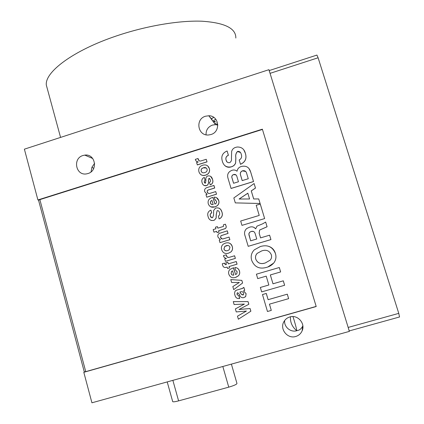 <?xml version="1.0" encoding="UTF-8"?>
<svg xmlns="http://www.w3.org/2000/svg" width="424" height="424" viewBox="0 0 424 424"><rect width="100%" height="100%" fill="white"/><g stroke="black" fill="none" stroke-linecap="round" stroke-linejoin="round"><path stroke-width="0.64" d="M231.393 364.115L236.952 383.402C236.958 384.271 234.228 385.522 228.759 387.149L178.599 400.876C175.276 401.751 173.315 402.016 172.711 401.666L172.658 401.491M349.185 330.943L348.168 327.434L398.767 313.363L399.53 316.977M269.208 70.575L316.924 55.072L318.106 57.765L270.062 73.347L348.168 327.434M270.062 73.347L269.15 70.591M318.106 57.765L398.767 313.363M302.842 325.775L302.688 326.162C301.522 328.361 300.107 329.729 298.443 330.264L296.768 330.731C292.237 327.01 290.133 322.367 290.461 316.792M87.959 173.538C98.4 170.734 95.389 153.446 84.784 155.12L82.998 155.502C72.292 158.422 75.885 176.183 86.75 173.835L87.959 173.538M217.835 125.053L215.514 124.656L212.445 125.08C208.03 126.845 205.905 130.083 206.059 134.795M210.924 134.535C221.037 131.843 219.166 115.598 208.793 115.763L205.513 116.224C194.886 119.102 197.764 136.252 208.693 134.965L210.924 134.535M295.703 336.497C298.724 335.58 300.87 333.677 302.148 330.784C305.603 323.385 297.569 314.38 289.852 316.945C287.17 317.751 285.161 319.383 283.82 321.837C279.517 329.178 287.567 339.163 295.703 336.497M93.715 168.461L91.976 167.141L91.028 171.884M47.467 89.289L46.317 85.07C44.658 72.112 73.161 50.44 116.468 35.934C146.28 25.822 179.257 20.326 201.925 21.211C224.747 22.726 236.046 28.339 235.829 38.049M212.726 120.967L215.811 119.282L212.721 120.962M215.44 124.561L217.289 124.121M213.314 121.746L215.063 121.11M217.077 124.852L217.687 124.656M243.89 150.07L245.432 153.462C246.938 158.539 245.295 162.154 240.503 164.305L239.184 159.975C241.452 158.693 242.141 156.795 241.256 154.283C240.848 152.333 239.708 151.363 237.848 151.373L237.504 151.532C235.929 153.228 235.389 155.338 235.871 157.855L235.627 163.054C234.827 165.026 233.38 166.293 231.292 166.855L231.085 166.913C228.674 167.655 226.559 167.194 224.747 165.524M240.445 152.492L237.504 151.532M237.461 151.474C235.887 153.175 235.347 155.285 235.834 157.802L235.585 163.007C234.785 164.978 233.338 166.245 231.25 166.812L231.043 166.871C226.416 167.644 223.49 165.673 222.266 160.961C220.957 156.207 222.568 152.884 227.11 150.986L228.425 155.301C226.225 156.271 225.462 157.913 226.14 160.224L227.057 161.984M249.021 168.609L250.706 172.096L253.541 181.567L231.069 188.468L228.128 178.658C226.851 174.699 228.075 171.937 231.806 170.379C233.757 169.664 235.506 169.955 237.043 171.243C237.498 168.752 238.966 167.151 241.452 166.452C246.196 165.424 249.27 167.289 250.669 172.054L253.51 181.53L231.027 188.436M258.73 198.936L260.119 203.499L235.304 202.889L233.841 197.939L254.114 183.544L255.465 188.044L251.257 190.88L253.674 198.967L258.73 198.936L260.092 203.472L235.304 202.889M254.114 183.544L255.497 188.076L251.289 190.911L253.7 198.967M266.696 245.872C271.153 246.588 274.058 249.111 275.414 253.446C276.501 256.96 275.939 260.161 273.724 263.05L267.862 266.961M210.686 176.358L212.578 179.495C213.373 181.907 212.694 183.682 210.543 184.822L210.198 184.88L209.445 182.309C210.495 181.758 210.802 180.894 210.362 179.718L208.889 178.377L208.47 181.424C208.799 183.316 208.205 184.726 206.684 185.638L203.976 185.405M209.673 178.52L208.942 178.419M208.889 178.377L208.412 181.382C208.741 183.279 208.147 184.689 206.631 185.601L206.483 185.654C204.198 186.004 202.736 185.007 202.105 182.665C201.342 180.232 202.068 178.472 204.278 177.386L205.089 179.983L204.204 182.055L204.813 183.115M213.903 185.421L214.655 187.991L208.391 189.931C207.378 190.27 206.992 190.948 207.241 191.961C207.691 193.243 208.576 193.72 209.901 193.381L215.715 191.595L216.521 194.203L206.769 197.197L205.974 194.648L207.113 194.298L204.766 191.775C204.214 189.751 204.919 188.357 206.88 187.594L213.956 185.452L214.708 188.028L208.444 189.963C207.431 190.302 207.05 190.98 207.294 191.993L208.221 193.286M207.103 194.303L206.562 194.054M215.572 199.932L214.968 199.72M216.558 197.685L218.8 200.679C219.394 203.271 218.493 205.179 216.108 206.414L214.857 206.901L210.755 206.848M212.922 197.361L214.878 204.039L215.291 203.87C216.404 203.319 216.807 202.449 216.494 201.257L214.92 199.709L214.162 197.133C216.516 197.187 218.047 198.363 218.747 200.653C219.341 203.244 218.445 205.158 216.054 206.393L214.804 206.875C211.666 207.818 209.493 206.811 208.295 203.864C207.622 201.056 208.613 199.063 211.285 197.876L212.975 197.393L214.92 204.024M226.178 254.819L226.448 255.73C226.909 257.183 227.874 257.713 229.336 257.315L234.599 255.773L235.373 258.396L225.446 261.317L224.736 258.879L226.432 258.38C224.98 258.184 224.01 257.405 223.528 256.043L223.437 255.64L226.225 254.813L227.079 256.87L228.621 257.453M227.132 267.099L226.246 267.358C224.333 267.825 223.119 267.067 222.6 265.095L222.287 263.77L224.471 263.124L224.683 263.855L225.701 264.666L226.368 264.47L225.854 262.716L227.762 262.154L228.266 263.887L236.295 261.534L237.069 264.184L229.087 266.532L229.495 267.931L227.587 268.493L227.132 267.099L225.801 267.47M224.471 263.124L225.515 264.709M227.762 262.154L228.308 263.876M234.795 267.518C237.186 267.608 238.739 268.821 239.459 271.164C239.979 272.924 239.624 274.466 238.405 275.801L235.468 277.439C232.283 278.351 230.078 277.301 228.854 274.286C228.271 272.42 228.637 270.798 229.962 269.42L233.539 267.735L235.537 274.556L236.762 273.84L237.17 271.747L235.569 270.152L234.838 267.507C237.228 267.597 238.781 268.816 239.496 271.153C240.016 272.913 239.666 274.455 238.442 275.791L235.956 277.285M233.359 267.761L235.58 274.54M239.062 309.472L250.091 308.524L250.876 311.19L238.373 319.214L237.488 316.171L246.397 311.046M237.488 316.171L246.418 311.046L236.248 311.926L235.368 308.905L244.362 304.088M235.368 308.905L244.383 304.088L234.09 304.517L233.295 301.612L248.056 301.596L248.84 304.257L238.998 309.509L250.091 308.524M262.451 129.442L39.872 199.625L85.738 371.636L316.171 306.409M243.397 287.583L243.858 287.446L244.69 290.281L243.498 290.954L246.079 293.705L245.687 296.509L243.805 297.643C241.765 297.998 240.371 297.134 239.624 295.04L239.173 294.055L237.721 292.714L237.122 293.053L237.053 294.595L238.913 295.788L239.507 298.496C237.149 298.819 235.649 297.765 234.997 295.327C234.387 293.731 234.499 292.247 235.331 290.864L236.55 290.138L242.115 288.527L243.895 287.43L244.728 290.26L244.229 290.636M243.546 290.938L246.111 293.684L245.724 296.487L245.099 297.049M237.398 292.846L237.096 294.574L238.956 295.761L239.693 298.443M236.03 290.339L242.867 288.235M241.823 280.365L242.602 283.015L233.709 289.624L232.818 286.571L239.353 282.474L231.631 282.49L230.778 279.575L241.823 280.365L242.602 283.015M228.086 242.793C230.264 243.148 231.663 244.41 232.278 246.577C232.93 248.697 232.463 250.505 230.873 251.999L228.478 253.213L226.559 253.526M227.232 230.82L228.001 233.428L221.01 235.67L220.517 237.376C220.973 238.68 221.869 239.168 223.204 238.839L229.071 237.085L229.882 239.703L219.992 242.639L219.245 240.085L220.39 239.74L218.021 237.17C217.512 235.654 217.872 234.419 219.097 233.47L227.28 230.831L228.043 233.439L221.063 235.675L220.565 237.382L222.155 238.945M213.94 232.167L213.182 229.57L215.933 228.743L215.477 227.179L217.369 226.612L217.825 228.17L223.501 226.427L223.395 224.794L225.393 224.195L225.96 225.701C226.443 226.845 226.252 227.799 225.393 228.562L218.636 230.783L219.017 232.082L217.072 232.638L216.691 231.34L213.94 232.167L216.701 231.366M217.369 226.612L217.867 228.16M219.076 208.126L220.729 209.488L221.964 212.09C222.87 214.751 222.24 216.892 220.072 218.514L219.054 218.938L218.471 216.054C219.659 215.175 219.977 214.009 219.436 212.557C219.16 211.189 218.387 210.564 217.125 210.68L216.256 214.73L216.161 218.074L214.581 220.024L213.59 220.438L211.221 220.496M218.212 210.723L217.173 210.702M217.125 210.68L216.203 214.714L216.108 218.053L214.528 220.003L213.537 220.422C210.617 220.851 208.788 219.542 208.062 216.478C207.225 213.882 207.914 211.873 210.134 210.447L210.929 210.161L211.735 212.922L211.401 213.065C210.309 213.781 209.981 214.782 210.415 216.065L211.666 217.719M207.712 165.917L209.377 168.598C210.097 171.874 208.847 174.063 205.624 175.165C203.933 175.753 202.349 175.594 200.87 174.688M198.019 158.512L198.278 159.398C198.639 160.664 199.46 161.194 200.743 160.993L206.228 159.292L207.034 161.888L197.346 164.92L196.593 162.509L198.257 161.989C196.831 161.825 195.888 161.078 195.416 159.758L195.326 159.371L198.019 158.512L199.079 160.712M198.183 162.01L196.418 161.279M271.291 310.405L267.464 311.492L262.477 294.537L266.293 293.44L268.138 299.667L287.308 294.176L288.643 298.644L269.436 304.151L271.291 310.405L269.468 304.146M270.348 274.932L272.992 283.794L283.301 280.815L284.637 285.262L261.661 291.898L260.347 287.461L268.853 284.992M260.347 287.461L268.853 285.002L266.219 276.135L257.723 278.605L256.414 274.185L279.31 267.507L280.64 271.938L270.327 274.943L272.992 283.794M269.6 235.193L270.941 239.592L248.204 246.328L245.099 235.961C244.017 233.068 244.537 230.598 246.673 228.557L249.439 227.238C251.925 226.379 254.008 226.909 255.683 228.822L256.997 226.151L262.663 223.808L265.663 222.059L267.072 226.75L259.631 230.025L259.149 233.2L260.548 237.885L269.6 235.193L270.915 239.581L248.167 246.328M253.743 227.238L255.688 228.801M265.663 222.059L267.094 226.766L259.658 230.036L259.175 233.211L260.569 237.88M260.294 204.077L264.64 218.583L241.961 225.367L240.673 221.021L259.234 215.429L256.197 205.28L260.294 204.077M37.911 199.953L24.385 149.168L268.938 69.69L349.381 331.388L91.928 402.8L83.809 372.304L316.209 306.526L262.366 129.172L37.911 199.953L38.664 200.096M83.809 372.304L84.652 371.853M284.668 320.496C283.81 326.877 290.636 332.676 296.768 330.731C296.97 330.201 294.728 321.88 292.963 316.574M94.632 163.351L91.976 167.141M85.712 371.556L84.302 371.954L38.531 200.139L39.898 199.709M211.189 118.752L213.813 117.411M250.059 308.555L250.844 311.227M233.253 301.639L248.056 301.596M248.024 301.623L248.803 304.289M239.894 292.046L241.235 294.166L242.91 295.019L243.524 294.643L243.71 293.392C243.217 291.982 242.252 291.442 240.821 291.781L239.894 292.046M239.942 292.035L241.277 294.139L243.297 294.839M230.778 279.575L241.786 280.381M242.565 283.031L233.709 289.624M231.096 273.575C231.562 274.842 232.458 275.335 233.799 275.065L232.564 270.841L231.504 271.445L231.144 273.56C231.594 274.81 232.479 275.314 233.794 275.059M232.564 270.846L231.552 271.434L231.144 273.56M236.253 261.539L237.069 264.184M237.032 264.189L229.04 266.537L229.495 267.931M229.453 267.942L227.545 268.503M234.557 255.773L235.373 258.396M235.331 258.401L225.446 261.317M232.235 246.577C232.887 248.697 232.416 250.505 230.831 251.999L228.43 253.213C225.107 254.087 222.86 252.921 221.683 249.709C221.015 247.462 221.561 245.597 223.331 244.113L225.467 243.09C228.785 242.199 231.043 243.365 232.235 246.577L232.278 246.577M227.662 250.589L229.198 249.842L229.978 247.234C229.241 245.613 227.995 245.104 226.231 245.703L224.757 246.413L223.925 249.031C224.646 250.669 225.891 251.188 227.662 250.589M223.925 249.031L224.815 250.351L226.299 250.812M227.852 245.485L224.805 246.413L223.973 249.036M229.071 237.085L229.882 239.703M229.84 239.698L219.992 242.639M225.393 224.195L225.913 225.685C226.395 226.829 226.209 227.783 225.351 228.547L218.588 230.773L219.017 232.082M218.964 232.071L217.072 232.638M210.876 210.14L211.682 212.901L211.348 213.044C210.256 213.76 209.922 214.761 210.357 216.049C210.659 217.305 211.412 217.857 212.615 217.692L213.574 215.042L213.617 210.553L215.36 208.274L216.054 207.999C219.139 207.516 221.095 208.873 221.916 212.069L221.964 212.09M221.916 212.069C222.823 214.73 222.192 216.876 220.024 218.498L219.054 218.938M210.505 203.133C210.961 204.373 211.846 204.85 213.166 204.564L211.952 200.43L211.656 200.547C210.558 201.087 210.177 201.951 210.505 203.133L211.56 204.469M211.968 200.472L211.709 200.573C210.611 201.114 210.23 201.978 210.564 203.16M215.715 191.595L216.521 194.203M216.473 194.176L206.711 197.171M204.278 177.386L205.031 179.946L204.145 182.018L205.47 183.168L205.921 180.221C205.502 178.25 206.091 176.824 207.702 175.949C210.288 175.568 211.894 176.739 212.525 179.458C213.32 181.869 212.641 183.645 210.489 184.785L210.362 184.88M209.318 168.551C210.039 171.831 208.788 174.02 205.566 175.123C202.296 176.029 200.086 174.921 198.93 171.789C198.22 168.524 199.466 166.341 202.667 165.233L203.324 165.058C206.329 164.507 208.332 165.673 209.318 168.551L209.377 168.598M204.813 172.563C206.599 172.08 207.363 170.967 207.097 169.234C206.493 167.766 205.386 167.252 203.79 167.687L203.414 167.787C201.644 168.27 200.886 169.367 201.14 171.089C201.782 172.616 202.932 173.13 204.591 172.626L204.813 172.563M201.14 171.089L202.01 172.398M206.356 168.037L203.472 167.835C201.702 168.312 200.944 169.415 201.199 171.132M206.228 159.292L207.034 161.888M206.976 161.841L197.282 164.872M262.451 294.563L266.267 293.466L268.116 299.694L287.308 294.176M287.292 294.203L288.633 298.671M272.971 283.815L283.301 280.815M283.285 280.831L284.621 285.283M256.414 274.185L279.31 267.507M279.294 267.518L280.624 271.948M275.393 253.446C276.48 256.965 275.918 260.166 273.703 263.055C271.784 265.196 269.431 266.632 266.632 267.364C259.488 269.399 254.511 267.083 251.702 260.41C250.515 256.34 251.395 252.805 254.342 249.81L260.421 246.514C267.549 244.457 272.542 246.768 275.393 253.446L275.414 253.446M265.318 262.949L270.242 260.108C271.556 258.492 271.906 256.679 271.291 254.67C269.362 250.642 266.171 249.386 261.73 250.907L257.214 253.34C255.603 255.015 255.126 256.976 255.789 259.223C257.707 263.224 260.882 264.465 265.318 262.949M255.789 259.223L255.82 259.223C257.506 262.991 260.431 264.3 264.587 263.145M261.73 250.907L257.246 253.34C255.63 255.015 255.158 256.971 255.82 259.223M256.759 239.009L255.211 233.82C254.617 231.7 253.276 230.916 251.188 231.467L249.603 232.315L248.856 233.91L250.648 240.827L256.759 239.009M253.398 231.403L251.22 231.478L249.831 232.156L248.978 233.412L248.962 234.944L250.674 240.816M260.262 204.05L264.64 218.583L241.961 225.367M247.844 193.185L239.083 199.026L249.572 198.978L247.844 193.185M247.855 193.233L239.168 199.02M248.257 178.748L246.726 173.612C246.196 171.285 244.823 170.342 242.597 170.787L242.491 170.819C240.429 171.736 239.825 173.299 240.684 175.515L242.199 180.613L248.257 178.748M238.458 181.763L236.989 176.824C236.55 174.911 235.415 174.137 233.587 174.513C231.891 175.255 231.398 176.538 232.114 178.361L233.571 183.269L238.458 181.763M245.708 171.508L242.528 170.867C240.466 171.778 239.862 173.342 240.721 175.557L242.226 180.608M236.02 174.948L233.629 174.556C231.933 175.292 231.44 176.575 232.156 178.398L233.598 183.263M227.11 150.986L228.382 155.248C226.178 156.223 225.414 157.861 226.093 160.177C226.57 162.037 227.72 162.864 229.548 162.657L229.782 162.593C231.165 161.639 231.721 160.261 231.456 158.459L231.642 151.448C232.235 149.333 233.608 147.965 235.755 147.345L237.069 147.027C241.473 146.852 244.251 148.978 245.395 153.409L245.432 153.462M245.395 153.409C246.901 158.491 245.258 162.106 240.466 164.258M209.059 116.118L209.853 115.858M210.055 117.437L210.606 117.602M211.512 119.361L212.032 119.494M211.062 118.762L211.852 118.879M213.707 122.266L215.244 121.709M216.966 124.831L217.464 124.709M214.751 123.644L216.229 123.04M172.87 380.349L178.599 400.876M228.759 387.149L222.828 366.495M172.711 401.666L167.215 381.918M399.599 316.956L349.238 330.932M302.339 329.172L302.683 329.077M92.739 158.507L84.784 155.12M215.514 124.656L208.793 115.763M302.688 326.162L302.148 330.784M46.317 85.07L60.568 137.408"/></g></svg>
